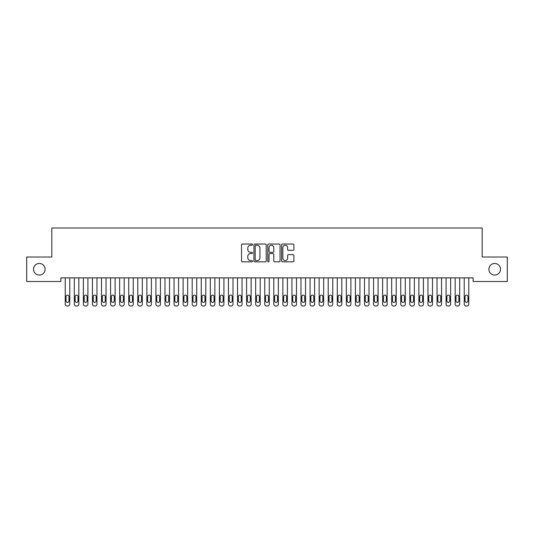 <?xml version="1.0" encoding="UTF-8"?>
<svg xmlns="http://www.w3.org/2000/svg" width="534" height="534" viewBox="0 0 534 534"><rect width="100%" height="100%" fill="white"/><g stroke="black" fill="none" stroke-linecap="round" stroke-linejoin="round"><path stroke-width="0.8" d="M252.489 244.659A0.621 0.621 0 0 0 251.868 244.038L242.409 244.038A0.888 0.888 0 0 0 241.522 244.926L241.522 260.946A0.888 0.888 0 0 0 242.409 261.834L251.868 261.834A0.621 0.621 0 0 0 252.489 261.213A0.621 0.621 0 0 0 251.868 260.592L250.646 260.592A2.85 2.85 0 0 1 247.796 257.742L247.796 256.407A2.85 2.85 0 0 1 250.646 253.557L251.868 253.557A0.621 0.621 0 0 0 252.489 252.936A0.621 0.621 0 0 0 251.868 252.315L250.646 252.315A2.85 2.85 0 0 1 247.796 249.465L247.796 248.13A2.85 2.85 0 0 1 250.646 245.28L251.868 245.28A0.621 0.621 0 0 0 252.489 244.659M488.89 269.256A5.801 5.801 0 0 0 494.698 275.063A5.801 5.801 0 0 0 500.498 269.256A5.801 5.801 0 0 0 494.698 263.456A5.801 5.801 0 0 0 488.89 269.256M33.502 269.256A5.801 5.801 0 0 0 39.302 275.063A5.801 5.801 0 0 0 45.11 269.256A5.801 5.801 0 0 0 39.302 263.456A5.801 5.801 0 0 0 33.502 269.256M293.012 250.312A0.888 0.888 0 0 0 293.9 249.418L293.9 244.926A0.888 0.888 0 0 0 293.012 244.038L282.513 244.038A0.888 0.888 0 0 0 281.618 244.926L281.618 260.946A0.888 0.888 0 0 0 282.513 261.834L293.012 261.834A0.888 0.888 0 0 0 293.9 260.946L293.9 255.519A0.888 0.888 0 0 0 293.012 254.625L288.52 254.625A0.888 0.888 0 0 0 287.626 255.519L287.626 258.209A2.383 2.383 0 0 1 285.249 260.592A2.383 2.383 0 0 1 282.866 258.209L282.866 247.663A2.383 2.383 0 0 1 285.249 245.28A2.383 2.383 0 0 1 287.626 247.663L287.626 249.418A0.888 0.888 0 0 0 288.52 250.312L293.012 250.312M473.111 277.874L60.889 277.874L60.889 281.498L26.7 281.498L26.7 257.014L51.818 257.014L51.818 227.998L482.182 227.998L482.182 257.014L507.3 257.014L507.3 281.498L473.111 281.498L473.111 277.874M266.219 244.926A0.888 0.888 0 0 0 265.331 244.038L254.831 244.038A0.888 0.888 0 0 0 253.937 244.926L253.937 260.946A0.888 0.888 0 0 0 254.831 261.834L265.331 261.834A0.888 0.888 0 0 0 266.219 260.946L266.219 244.926M268.669 244.038L279.169 244.038A0.888 0.888 0 0 1 280.063 244.926L280.063 260.946A0.888 0.888 0 0 1 279.169 261.834L274.676 261.834A0.888 0.888 0 0 1 273.788 260.946L273.788 254.451A0.888 0.888 0 0 0 272.894 253.557L269.917 253.557A0.888 0.888 0 0 0 269.023 254.451L269.023 261.213A0.621 0.621 0 0 1 268.402 261.834A0.621 0.621 0 0 1 267.781 261.213L267.781 244.926A0.888 0.888 0 0 1 268.669 244.038M255.806 245.28A0.621 0.621 0 0 0 255.185 245.907L255.185 259.965A0.621 0.621 0 0 0 255.806 260.592L257.101 260.592A2.85 2.85 0 0 0 259.945 257.742L259.945 248.13A2.85 2.85 0 0 0 257.101 245.28L255.806 245.28M273.788 247.709A2.383 2.383 0 0 0 271.406 245.326A2.383 2.383 0 0 0 269.023 247.709L269.023 251.421A0.888 0.888 0 0 0 269.917 252.315L272.894 252.315A0.888 0.888 0 0 0 273.788 251.421L273.788 247.709M65.241 304.186L65.241 277.874L65.241 304.186A1.816 1.816 179.4 0 0 67.05 306.002L67.958 306.002A1.816 1.816 179.4 0 0 69.774 304.186L69.774 277.874M66.056 300.922A1.448 1.448 0.6 0 0 67.504 302.371A1.448 1.448 0.6 0 0 68.959 300.922A1.448 1.448 -0.6 0 1 67.504 302.371A1.448 1.448 -0.6 0 1 66.056 300.922L66.056 296.57A1.448 1.448 -0.6 0 1 67.504 295.122A1.448 1.448 -0.6 0 1 68.959 296.57A1.448 1.448 0.6 0 0 67.504 295.122A1.448 1.448 0.6 0 0 66.056 296.57M68.959 296.57L68.959 300.922M74.306 304.186L74.306 277.874L74.306 304.186A1.816 1.816 179.4 0 0 76.122 306.002L77.029 306.002A1.816 1.816 179.4 0 0 78.838 304.186L78.838 277.874M75.12 300.922A1.448 1.448 0.6 0 0 76.576 302.371A1.448 1.448 0.6 0 0 78.024 300.922A1.448 1.448 -0.6 0 1 76.576 302.371A1.448 1.448 -0.6 0 1 75.12 300.922L75.12 296.57A1.448 1.448 -0.6 0 1 76.576 295.122A1.448 1.448 -0.6 0 1 78.024 296.57A1.448 1.448 0.6 0 0 76.576 295.122A1.448 1.448 0.6 0 0 75.12 296.57M83.377 304.186L83.377 277.874L83.377 304.186A1.816 1.816 179.4 0 0 85.186 306.002L86.094 306.002A1.816 1.816 179.4 0 0 87.91 304.186L87.91 277.874M84.192 300.922A1.448 1.448 0.6 0 0 85.64 302.371A1.448 1.448 0.6 0 0 87.095 300.922A1.448 1.448 -0.6 0 1 85.64 302.371A1.448 1.448 -0.6 0 1 84.192 300.922L84.192 296.57A1.448 1.448 -0.6 0 1 85.64 295.122A1.448 1.448 -0.6 0 1 87.095 296.57A1.448 1.448 0.6 0 0 85.64 295.122A1.448 1.448 0.6 0 0 84.192 296.57M78.024 296.57L78.024 300.922M87.095 296.57L87.095 300.922M92.442 304.186L92.442 277.874L92.442 304.186A1.816 1.816 179.4 0 0 94.258 306.002L95.165 306.002A1.816 1.816 179.4 0 0 96.974 304.186L96.974 277.874M93.256 300.922A1.448 1.448 0.6 0 0 94.712 302.371A1.448 1.448 0.6 0 0 96.16 300.922A1.448 1.448 -0.6 0 1 94.712 302.371A1.448 1.448 -0.6 0 1 93.256 300.922L93.256 296.57A1.448 1.448 -0.6 0 1 94.712 295.122A1.448 1.448 -0.6 0 1 96.16 296.57A1.448 1.448 0.6 0 0 94.712 295.122A1.448 1.448 0.6 0 0 93.256 296.57M101.513 304.186L101.513 277.874L101.513 304.186A1.816 1.816 179.4 0 0 103.322 306.002L104.23 306.002A1.816 1.816 179.4 0 0 106.046 304.186L106.046 277.874M102.328 300.922A1.448 1.448 0.6 0 0 103.776 302.371A1.448 1.448 0.6 0 0 105.231 300.922A1.448 1.448 -0.6 0 1 103.776 302.371A1.448 1.448 -0.6 0 1 102.328 300.922L102.328 296.57A1.448 1.448 -0.6 0 1 103.776 295.122A1.448 1.448 -0.6 0 1 105.231 296.57A1.448 1.448 0.6 0 0 103.776 295.122A1.448 1.448 0.6 0 0 102.328 296.57M96.16 296.57L96.16 300.922M105.231 296.57L105.231 300.922M110.578 304.186L110.578 277.874L110.578 304.186A1.816 1.816 179.4 0 0 112.394 306.002L113.301 306.002A1.816 1.816 179.4 0 0 115.11 304.186L115.11 277.874M111.392 300.922A1.448 1.448 0.6 0 0 112.848 302.371A1.448 1.448 0.6 0 0 114.296 300.922A1.448 1.448 -0.6 0 1 112.848 302.371A1.448 1.448 -0.6 0 1 111.392 300.922L111.392 296.57A1.448 1.448 -0.6 0 1 112.848 295.122A1.448 1.448 -0.6 0 1 114.296 296.57A1.448 1.448 0.6 0 0 112.848 295.122A1.448 1.448 0.6 0 0 111.392 296.57M114.296 296.57L114.296 300.922M119.649 304.186L119.649 277.874L119.649 304.186A1.816 1.816 179.4 0 0 121.458 306.002L122.366 306.002A1.816 1.816 179.4 0 0 124.182 304.186L124.182 277.874M120.464 300.922A1.448 1.448 0.6 0 0 121.912 302.371A1.448 1.448 0.6 0 0 123.367 300.922A1.448 1.448 -0.6 0 1 121.912 302.371A1.448 1.448 -0.6 0 1 120.464 300.922L120.464 296.57A1.448 1.448 -0.6 0 1 121.912 295.122A1.448 1.448 -0.6 0 1 123.367 296.57A1.448 1.448 0.6 0 0 121.912 295.122A1.448 1.448 0.6 0 0 120.464 296.57M123.367 296.57L123.367 300.922M128.714 304.186L128.714 277.874L128.714 304.186A1.816 1.816 179.4 0 0 130.53 306.002L131.437 306.002A1.816 1.816 179.4 0 0 133.246 304.186L133.246 277.874M129.528 300.922A1.448 1.448 0.6 0 0 130.984 302.371A1.448 1.448 0.6 0 0 132.432 300.922A1.448 1.448 -0.6 0 1 130.984 302.371A1.448 1.448 -0.6 0 1 129.528 300.922L129.528 296.57A1.448 1.448 -0.6 0 1 130.984 295.122A1.448 1.448 -0.6 0 1 132.432 296.57A1.448 1.448 0.6 0 0 130.984 295.122A1.448 1.448 0.6 0 0 129.528 296.57M132.432 296.57L132.432 300.922M137.785 304.186L137.785 277.874L137.785 304.186A1.816 1.816 179.4 0 0 139.594 306.002L140.502 306.002A1.816 1.816 179.4 0 0 142.318 304.186L142.318 277.874M138.6 300.922A1.448 1.448 0.6 0 0 140.048 302.371A1.448 1.448 0.6 0 0 141.497 300.922A1.448 1.448 -0.6 0 1 140.048 302.371A1.448 1.448 -0.6 0 1 138.6 300.922L138.6 296.57A1.448 1.448 -0.6 0 1 140.048 295.122A1.448 1.448 -0.6 0 1 141.497 296.57A1.448 1.448 0.6 0 0 140.048 295.122A1.448 1.448 0.6 0 0 138.6 296.57M141.497 296.57L141.497 300.922M146.85 304.186L146.85 277.874L146.85 304.186A1.816 1.816 179.4 0 0 148.666 306.002L149.573 306.002A1.816 1.816 179.4 0 0 151.382 304.186L151.382 277.874M147.664 300.922A1.448 1.448 0.6 0 0 149.119 302.371A1.448 1.448 0.6 0 0 150.568 300.922A1.448 1.448 -0.6 0 1 149.119 302.371A1.448 1.448 -0.6 0 1 147.664 300.922L147.664 296.57A1.448 1.448 -0.6 0 1 149.119 295.122A1.448 1.448 -0.6 0 1 150.568 296.57A1.448 1.448 0.6 0 0 149.119 295.122A1.448 1.448 0.6 0 0 147.664 296.57M150.568 296.57L150.568 300.922M155.915 304.186L155.915 277.874L155.915 304.186A1.816 1.816 179.4 0 0 157.73 306.002L158.638 306.002A1.816 1.816 179.4 0 0 160.454 304.186L160.454 277.874M156.736 300.922A1.448 1.448 0.6 0 0 158.184 302.371A1.448 1.448 0.6 0 0 159.633 300.922A1.448 1.448 -0.6 0 1 158.184 302.371A1.448 1.448 -0.6 0 1 156.736 300.922L156.736 296.57A1.448 1.448 -0.6 0 1 158.184 295.122A1.448 1.448 -0.6 0 1 159.633 296.57A1.448 1.448 0.6 0 0 158.184 295.122A1.448 1.448 0.6 0 0 156.736 296.57M159.633 296.57L159.633 300.922M164.986 304.186L164.986 277.874L164.986 304.186A1.816 1.816 179.4 0 0 166.802 306.002L167.709 306.002A1.816 1.816 179.4 0 0 169.518 304.186L169.518 277.874M165.8 300.922A1.448 1.448 0.6 0 0 167.255 302.371A1.448 1.448 0.6 0 0 168.704 300.922A1.448 1.448 -0.6 0 1 167.255 302.371A1.448 1.448 -0.6 0 1 165.8 300.922L165.8 296.57A1.448 1.448 -0.6 0 1 167.255 295.122A1.448 1.448 -0.6 0 1 168.704 296.57A1.448 1.448 0.6 0 0 167.255 295.122A1.448 1.448 0.6 0 0 165.8 296.57M168.704 296.57L168.704 300.922M174.051 304.186L174.051 277.874L174.051 304.186A1.816 1.816 179.4 0 0 175.866 306.002L176.774 306.002A1.816 1.816 179.4 0 0 178.59 304.186L178.59 277.874M174.872 300.922A1.448 1.448 0.6 0 0 176.32 302.371A1.448 1.448 0.6 0 0 177.769 300.922A1.448 1.448 -0.6 0 1 176.32 302.371A1.448 1.448 -0.6 0 1 174.872 300.922L174.872 296.57A1.448 1.448 -0.6 0 1 176.32 295.122A1.448 1.448 -0.6 0 1 177.769 296.57A1.448 1.448 0.6 0 0 176.32 295.122A1.448 1.448 0.6 0 0 174.872 296.57M177.769 296.57L177.769 300.922M183.122 304.186L183.122 277.874L183.122 304.186A1.816 1.816 179.4 0 0 184.938 306.002L185.845 306.002A1.816 1.816 179.4 0 0 187.654 304.186L187.654 277.874M183.936 300.922A1.448 1.448 0.6 0 0 185.391 302.371A1.448 1.448 0.6 0 0 186.84 300.922A1.448 1.448 -0.6 0 1 185.391 302.371A1.448 1.448 -0.6 0 1 183.936 300.922L183.936 296.57A1.448 1.448 -0.6 0 1 185.391 295.122A1.448 1.448 -0.6 0 1 186.84 296.57A1.448 1.448 0.6 0 0 185.391 295.122A1.448 1.448 0.6 0 0 183.936 296.57M186.84 296.57L186.84 300.922M192.187 304.186L192.187 277.874L192.187 304.186A1.816 1.816 179.4 0 0 194.002 306.002L194.91 306.002A1.816 1.816 179.4 0 0 196.726 304.186L196.726 277.874M193.008 300.922A1.448 1.448 0.6 0 0 194.456 302.371A1.448 1.448 0.6 0 0 195.905 300.922A1.448 1.448 -0.6 0 1 194.456 302.371A1.448 1.448 -0.6 0 1 193.008 300.922L193.008 296.57A1.448 1.448 -0.6 0 1 194.456 295.122A1.448 1.448 -0.6 0 1 195.905 296.57A1.448 1.448 0.6 0 0 194.456 295.122A1.448 1.448 0.6 0 0 193.008 296.57M195.905 296.57L195.905 300.922M201.258 304.186L201.258 277.874L201.258 304.186A1.816 1.816 179.4 0 0 203.074 306.002L203.975 306.002A1.816 1.816 179.4 0 0 205.79 304.186L205.79 277.874M202.072 300.922A1.448 1.448 0.6 0 0 203.527 302.371A1.448 1.448 0.6 0 0 204.976 300.922A1.448 1.448 -0.6 0 1 203.527 302.371A1.448 1.448 -0.6 0 1 202.072 300.922L202.072 296.57A1.448 1.448 -0.6 0 1 203.527 295.122A1.448 1.448 -0.6 0 1 204.976 296.57A1.448 1.448 0.6 0 0 203.527 295.122A1.448 1.448 0.6 0 0 202.072 296.57M204.976 296.57L204.976 300.922M210.323 304.186L210.323 277.874L210.323 304.186A1.816 1.816 179.4 0 0 212.138 306.002L213.046 306.002A1.816 1.816 179.4 0 0 214.862 304.186L214.862 277.874M211.144 300.922A1.448 1.448 0.6 0 0 212.592 302.371A1.448 1.448 0.6 0 0 214.041 300.922A1.448 1.448 -0.6 0 1 212.592 302.371A1.448 1.448 -0.6 0 1 211.144 300.922L211.144 296.57A1.448 1.448 -0.6 0 1 212.592 295.122A1.448 1.448 -0.6 0 1 214.041 296.57A1.448 1.448 0.6 0 0 212.592 295.122A1.448 1.448 0.6 0 0 211.144 296.57M214.041 296.57L214.041 300.922M219.394 304.186L219.394 277.874L219.394 304.186A1.816 1.816 179.4 0 0 221.209 306.002L222.111 306.002A1.816 1.816 179.4 0 0 223.926 304.186L223.926 277.874M220.208 300.922A1.448 1.448 0.6 0 0 221.663 302.371A1.448 1.448 0.6 0 0 223.112 300.922A1.448 1.448 -0.6 0 1 221.663 302.371A1.448 1.448 -0.6 0 1 220.208 300.922L220.208 296.57A1.448 1.448 -0.6 0 1 221.663 295.122A1.448 1.448 -0.6 0 1 223.112 296.57A1.448 1.448 0.6 0 0 221.663 295.122A1.448 1.448 0.6 0 0 220.208 296.57M223.112 296.57L223.112 300.922M228.459 304.186L228.459 277.874L228.459 304.186A1.816 1.816 179.4 0 0 230.274 306.002L231.182 306.002A1.816 1.816 179.4 0 0 232.998 304.186L232.998 277.874M229.28 300.922A1.448 1.448 0.6 0 0 230.728 302.371A1.448 1.448 0.6 0 0 232.177 300.922A1.448 1.448 -0.6 0 1 230.728 302.371A1.448 1.448 -0.6 0 1 229.28 300.922L229.28 296.57A1.448 1.448 -0.6 0 1 230.728 295.122A1.448 1.448 -0.6 0 1 232.177 296.57A1.448 1.448 0.6 0 0 230.728 295.122A1.448 1.448 0.6 0 0 229.28 296.57M232.177 296.57L232.177 300.922M237.53 304.186L237.53 277.874L237.53 304.186A1.816 1.816 179.4 0 0 239.345 306.002L240.247 306.002A1.816 1.816 179.4 0 0 242.062 304.186L242.062 277.874M238.344 300.922A1.448 1.448 0.6 0 0 239.799 302.371A1.448 1.448 0.6 0 0 241.248 300.922A1.448 1.448 -0.6 0 1 239.799 302.371A1.448 1.448 -0.6 0 1 238.344 300.922L238.344 296.57A1.448 1.448 -0.6 0 1 239.799 295.122A1.448 1.448 -0.6 0 1 241.248 296.57A1.448 1.448 0.6 0 0 239.799 295.122A1.448 1.448 0.6 0 0 238.344 296.57M241.248 296.57L241.248 300.922M246.595 304.186L246.595 277.874L246.595 304.186A1.816 1.816 179.4 0 0 248.41 306.002L249.318 306.002A1.816 1.816 179.4 0 0 251.134 304.186L251.134 277.874M247.416 300.922A1.448 1.448 0.6 0 0 248.864 302.371A1.448 1.448 0.6 0 0 250.312 300.922A1.448 1.448 -0.6 0 1 248.864 302.371A1.448 1.448 -0.6 0 1 247.416 300.922L247.416 296.57A1.448 1.448 -0.6 0 1 248.864 295.122A1.448 1.448 -0.6 0 1 250.312 296.57A1.448 1.448 0.6 0 0 248.864 295.122A1.448 1.448 0.6 0 0 247.416 296.57M250.312 296.57L250.312 300.922M255.666 304.186L255.666 277.874L255.666 304.186A1.816 1.816 179.4 0 0 257.481 306.002L258.383 306.002A1.816 1.816 179.4 0 0 260.198 304.186L260.198 277.874M256.48 300.922A1.448 1.448 0.6 0 0 257.935 302.371A1.448 1.448 0.6 0 0 259.384 300.922A1.448 1.448 -0.6 0 1 257.935 302.371A1.448 1.448 -0.6 0 1 256.48 300.922L256.48 296.57A1.448 1.448 -0.6 0 1 257.935 295.122A1.448 1.448 -0.6 0 1 259.384 296.57A1.448 1.448 0.6 0 0 257.935 295.122A1.448 1.448 0.6 0 0 256.48 296.57M259.384 296.57L259.384 300.922M264.731 304.186L264.731 277.874L264.731 304.186A1.816 1.816 179.4 0 0 266.546 306.002L267.454 306.002A1.816 1.816 179.4 0 0 269.269 304.186L269.269 277.874M265.552 300.922A1.448 1.448 0.6 0 0 267 302.371A1.448 1.448 0.6 0 0 268.448 300.922A1.448 1.448 -0.6 0 1 267 302.371A1.448 1.448 -0.6 0 1 265.552 300.922L265.552 296.57A1.448 1.448 -0.6 0 1 267 295.122A1.448 1.448 -0.6 0 1 268.448 296.57A1.448 1.448 0.6 0 0 267 295.122A1.448 1.448 0.6 0 0 265.552 296.57M268.448 296.57L268.448 300.922M273.802 304.186L273.802 277.874L273.802 304.186A1.816 1.816 179.4 0 0 275.617 306.002L276.519 306.002A1.816 1.816 179.4 0 0 278.334 304.186L278.334 277.874M274.616 300.922A1.448 1.448 0.6 0 0 276.065 302.371A1.448 1.448 0.6 0 0 277.52 300.922A1.448 1.448 -0.6 0 1 276.065 302.371A1.448 1.448 -0.6 0 1 274.616 300.922L274.616 296.57A1.448 1.448 -0.6 0 1 276.065 295.122A1.448 1.448 -0.6 0 1 277.52 296.57A1.448 1.448 0.6 0 0 276.065 295.122A1.448 1.448 0.6 0 0 274.616 296.57M277.52 296.57L277.52 300.922M282.866 304.186L282.866 277.874L282.866 304.186A1.816 1.816 179.4 0 0 284.682 306.002L285.59 306.002A1.816 1.816 179.4 0 0 287.405 304.186L287.405 277.874M283.688 300.922A1.448 1.448 0.6 0 0 285.136 302.371A1.448 1.448 0.6 0 0 286.584 300.922A1.448 1.448 -0.6 0 1 285.136 302.371A1.448 1.448 -0.6 0 1 283.688 300.922L283.688 296.57A1.448 1.448 -0.6 0 1 285.136 295.122A1.448 1.448 -0.6 0 1 286.584 296.57A1.448 1.448 0.6 0 0 285.136 295.122A1.448 1.448 0.6 0 0 283.688 296.57M286.584 296.57L286.584 300.922M291.938 304.186L291.938 277.874L291.938 304.186A1.816 1.816 179.4 0 0 293.753 306.002L294.655 306.002A1.816 1.816 179.4 0 0 296.47 304.186L296.47 277.874M292.752 300.922A1.448 1.448 0.6 0 0 294.201 302.371A1.448 1.448 0.6 0 0 295.656 300.922A1.448 1.448 -0.6 0 1 294.201 302.371A1.448 1.448 -0.6 0 1 292.752 300.922L292.752 296.57A1.448 1.448 -0.6 0 1 294.201 295.122A1.448 1.448 -0.6 0 1 295.656 296.57A1.448 1.448 0.6 0 0 294.201 295.122A1.448 1.448 0.6 0 0 292.752 296.57M295.656 296.57L295.656 300.922M301.002 304.186L301.002 277.874L301.002 304.186A1.816 1.816 179.4 0 0 302.818 306.002L303.726 306.002A1.816 1.816 179.4 0 0 305.541 304.186L305.541 277.874M301.823 300.922A1.448 1.448 0.6 0 0 303.272 302.371A1.448 1.448 0.6 0 0 304.72 300.922A1.448 1.448 -0.6 0 1 303.272 302.371A1.448 1.448 -0.6 0 1 301.823 300.922L301.823 296.57A1.448 1.448 -0.6 0 1 303.272 295.122A1.448 1.448 -0.6 0 1 304.72 296.57A1.448 1.448 0.6 0 0 303.272 295.122A1.448 1.448 0.6 0 0 301.823 296.57M304.72 296.57L304.72 300.922M310.074 304.186L310.074 277.874L310.074 304.186A1.816 1.816 179.4 0 0 311.889 306.002L312.791 306.002A1.816 1.816 179.4 0 0 314.606 304.186L314.606 277.874M310.888 300.922A1.448 1.448 0.6 0 0 312.337 302.371A1.448 1.448 0.6 0 0 313.792 300.922A1.448 1.448 -0.6 0 1 312.337 302.371A1.448 1.448 -0.6 0 1 310.888 300.922L310.888 296.57A1.448 1.448 -0.6 0 1 312.337 295.122A1.448 1.448 -0.6 0 1 313.792 296.57A1.448 1.448 0.6 0 0 312.337 295.122A1.448 1.448 0.6 0 0 310.888 296.57M313.792 296.57L313.792 300.922M319.138 304.186L319.138 277.874L319.138 304.186A1.816 1.816 179.4 0 0 320.954 306.002L321.862 306.002A1.816 1.816 179.4 0 0 323.677 304.186L323.677 277.874M319.959 300.922A1.448 1.448 0.6 0 0 321.408 302.371A1.448 1.448 0.6 0 0 322.856 300.922A1.448 1.448 -0.6 0 1 321.408 302.371A1.448 1.448 -0.6 0 1 319.959 300.922L319.959 296.57A1.448 1.448 -0.6 0 1 321.408 295.122A1.448 1.448 -0.6 0 1 322.856 296.57A1.448 1.448 0.6 0 0 321.408 295.122A1.448 1.448 0.6 0 0 319.959 296.57M322.856 296.57L322.856 300.922M328.21 304.186L328.21 277.874L328.21 304.186A1.816 1.816 179.4 0 0 330.025 306.002L330.926 306.002A1.816 1.816 179.4 0 0 332.742 304.186L332.742 277.874M329.024 300.922A1.448 1.448 0.6 0 0 330.473 302.371A1.448 1.448 0.6 0 0 331.928 300.922A1.448 1.448 -0.6 0 1 330.473 302.371A1.448 1.448 -0.6 0 1 329.024 300.922L329.024 296.57A1.448 1.448 -0.6 0 1 330.473 295.122A1.448 1.448 -0.6 0 1 331.928 296.57A1.448 1.448 0.6 0 0 330.473 295.122A1.448 1.448 0.6 0 0 329.024 296.57M331.928 296.57L331.928 300.922M337.274 304.186L337.274 277.874L337.274 304.186A1.816 1.816 179.4 0 0 339.09 306.002L339.998 306.002A1.816 1.816 179.4 0 0 341.813 304.186L341.813 277.874M338.095 300.922A1.448 1.448 0.6 0 0 339.544 302.371A1.448 1.448 0.6 0 0 340.992 300.922A1.448 1.448 -0.6 0 1 339.544 302.371A1.448 1.448 -0.6 0 1 338.095 300.922L338.095 296.57A1.448 1.448 -0.6 0 1 339.544 295.122A1.448 1.448 -0.6 0 1 340.992 296.57A1.448 1.448 0.6 0 0 339.544 295.122A1.448 1.448 0.6 0 0 338.095 296.57M340.992 296.57L340.992 300.922M346.346 304.186L346.346 277.874L346.346 304.186A1.816 1.816 179.4 0 0 348.155 306.002L349.062 306.002A1.816 1.816 179.4 0 0 350.878 304.186L350.878 277.874M347.16 300.922A1.448 1.448 0.6 0 0 348.609 302.371A1.448 1.448 0.6 0 0 350.064 300.922A1.448 1.448 -0.6 0 1 348.609 302.371A1.448 1.448 -0.6 0 1 347.16 300.922L347.16 296.57A1.448 1.448 -0.6 0 1 348.609 295.122A1.448 1.448 -0.6 0 1 350.064 296.57A1.448 1.448 0.6 0 0 348.609 295.122A1.448 1.448 0.6 0 0 347.16 296.57M350.064 296.57L350.064 300.922M355.41 304.186L355.41 277.874L355.41 304.186A1.816 1.816 179.4 0 0 357.226 306.002L358.134 306.002A1.816 1.816 179.4 0 0 359.949 304.186L359.949 277.874M356.231 300.922A1.448 1.448 0.6 0 0 357.68 302.371A1.448 1.448 0.6 0 0 359.128 300.922A1.448 1.448 -0.6 0 1 357.68 302.371A1.448 1.448 -0.6 0 1 356.231 300.922L356.231 296.57A1.448 1.448 -0.6 0 1 357.68 295.122A1.448 1.448 -0.6 0 1 359.128 296.57A1.448 1.448 0.6 0 0 357.68 295.122A1.448 1.448 0.6 0 0 356.231 296.57M359.128 296.57L359.128 300.922M364.482 304.186L364.482 277.874L364.482 304.186A1.816 1.816 179.4 0 0 366.291 306.002L367.198 306.002A1.816 1.816 179.4 0 0 369.014 304.186L369.014 277.874M365.296 300.922A1.448 1.448 0.6 0 0 366.745 302.371A1.448 1.448 0.6 0 0 368.2 300.922A1.448 1.448 -0.6 0 1 366.745 302.371A1.448 1.448 -0.6 0 1 365.296 300.922L365.296 296.57A1.448 1.448 -0.6 0 1 366.745 295.122A1.448 1.448 -0.6 0 1 368.2 296.57A1.448 1.448 0.6 0 0 366.745 295.122A1.448 1.448 0.6 0 0 365.296 296.57M368.2 296.57L368.2 300.922M373.546 304.186L373.546 277.874L373.546 304.186A1.816 1.816 179.4 0 0 375.362 306.002L376.27 306.002A1.816 1.816 179.4 0 0 378.085 304.186L378.085 277.874M374.367 300.922A1.448 1.448 0.6 0 0 375.816 302.371A1.448 1.448 0.6 0 0 377.264 300.922A1.448 1.448 -0.6 0 1 375.816 302.371A1.448 1.448 -0.6 0 1 374.367 300.922L374.367 296.57A1.448 1.448 -0.6 0 1 375.816 295.122A1.448 1.448 -0.6 0 1 377.264 296.57A1.448 1.448 0.6 0 0 375.816 295.122A1.448 1.448 0.6 0 0 374.367 296.57M377.264 296.57L377.264 300.922M382.618 304.186L382.618 277.874L382.618 304.186A1.816 1.816 179.4 0 0 384.427 306.002L385.334 306.002A1.816 1.816 179.4 0 0 387.15 304.186L387.15 277.874M383.432 300.922A1.448 1.448 0.6 0 0 384.88 302.371A1.448 1.448 0.6 0 0 386.336 300.922A1.448 1.448 -0.6 0 1 384.88 302.371A1.448 1.448 -0.6 0 1 383.432 300.922L383.432 296.57A1.448 1.448 -0.6 0 1 384.88 295.122A1.448 1.448 -0.6 0 1 386.336 296.57A1.448 1.448 0.6 0 0 384.88 295.122A1.448 1.448 0.6 0 0 383.432 296.57M386.336 296.57L386.336 300.922M391.682 304.186L391.682 277.874L391.682 304.186A1.816 1.816 179.4 0 0 393.498 306.002L394.406 306.002A1.816 1.816 179.4 0 0 396.215 304.186L396.215 277.874M392.503 300.922A1.448 1.448 0.6 0 0 393.952 302.371A1.448 1.448 0.6 0 0 395.4 300.922A1.448 1.448 -0.6 0 1 393.952 302.371A1.448 1.448 -0.6 0 1 392.503 300.922L392.503 296.57A1.448 1.448 -0.6 0 1 393.952 295.122A1.448 1.448 -0.6 0 1 395.4 296.57A1.448 1.448 0.6 0 0 393.952 295.122A1.448 1.448 0.6 0 0 392.503 296.57M395.4 296.57L395.4 300.922M400.754 304.186L400.754 277.874L400.754 304.186A1.816 1.816 179.4 0 0 402.563 306.002L403.47 306.002A1.816 1.816 179.4 0 0 405.286 304.186L405.286 277.874M401.568 300.922A1.448 1.448 0.6 0 0 403.016 302.371A1.448 1.448 0.6 0 0 404.472 300.922A1.448 1.448 -0.6 0 1 403.016 302.371A1.448 1.448 -0.6 0 1 401.568 300.922L401.568 296.57A1.448 1.448 -0.6 0 1 403.016 295.122A1.448 1.448 -0.6 0 1 404.472 296.57A1.448 1.448 0.6 0 0 403.016 295.122A1.448 1.448 0.6 0 0 401.568 296.57M404.472 296.57L404.472 300.922M409.818 304.186L409.818 277.874L409.818 304.186A1.816 1.816 179.4 0 0 411.634 306.002L412.542 306.002A1.816 1.816 179.4 0 0 414.351 304.186L414.351 277.874M410.633 300.922A1.448 1.448 0.6 0 0 412.088 302.371A1.448 1.448 0.6 0 0 413.536 300.922A1.448 1.448 -0.6 0 1 412.088 302.371A1.448 1.448 -0.6 0 1 410.633 300.922L410.633 296.57A1.448 1.448 -0.6 0 1 412.088 295.122A1.448 1.448 -0.6 0 1 413.536 296.57A1.448 1.448 0.6 0 0 412.088 295.122A1.448 1.448 0.6 0 0 410.633 296.57M413.536 296.57L413.536 300.922M418.89 304.186L418.89 277.874L418.89 304.186A1.816 1.816 179.4 0 0 420.699 306.002L421.606 306.002A1.816 1.816 179.4 0 0 423.422 304.186L423.422 277.874M419.704 300.922A1.448 1.448 0.6 0 0 421.152 302.371A1.448 1.448 0.6 0 0 422.608 300.922A1.448 1.448 -0.6 0 1 421.152 302.371A1.448 1.448 -0.6 0 1 419.704 300.922L419.704 296.57A1.448 1.448 -0.6 0 1 421.152 295.122A1.448 1.448 -0.6 0 1 422.608 296.57A1.448 1.448 0.6 0 0 421.152 295.122A1.448 1.448 0.6 0 0 419.704 296.57M422.608 296.57L422.608 300.922M427.954 304.186L427.954 277.874L427.954 304.186A1.816 1.816 179.4 0 0 429.77 306.002L430.678 306.002A1.816 1.816 179.4 0 0 432.487 304.186L432.487 277.874M428.769 300.922A1.448 1.448 0.6 0 0 430.224 302.371A1.448 1.448 0.6 0 0 431.672 300.922A1.448 1.448 -0.6 0 1 430.224 302.371A1.448 1.448 -0.6 0 1 428.769 300.922L428.769 296.57A1.448 1.448 -0.6 0 1 430.224 295.122A1.448 1.448 -0.6 0 1 431.672 296.57A1.448 1.448 0.6 0 0 430.224 295.122A1.448 1.448 0.6 0 0 428.769 296.57M431.672 296.57L431.672 300.922M437.026 304.186L437.026 277.874L437.026 304.186A1.816 1.816 179.4 0 0 438.835 306.002L439.742 306.002A1.816 1.816 179.4 0 0 441.558 304.186L441.558 277.874M437.84 300.922A1.448 1.448 0.6 0 0 439.288 302.371A1.448 1.448 0.6 0 0 440.744 300.922A1.448 1.448 -0.6 0 1 439.288 302.371A1.448 1.448 -0.6 0 1 437.84 300.922L437.84 296.57A1.448 1.448 -0.6 0 1 439.288 295.122A1.448 1.448 -0.6 0 1 440.744 296.57A1.448 1.448 0.6 0 0 439.288 295.122A1.448 1.448 0.6 0 0 437.84 296.57M440.744 296.57L440.744 300.922M446.09 304.186L446.09 277.874L446.09 304.186A1.816 1.816 179.4 0 0 447.906 306.002L448.814 306.002A1.816 1.816 179.4 0 0 450.623 304.186L450.623 277.874M446.905 300.922A1.448 1.448 0.6 0 0 448.36 302.371A1.448 1.448 0.6 0 0 449.808 300.922A1.448 1.448 -0.6 0 1 448.36 302.371A1.448 1.448 -0.6 0 1 446.905 300.922L446.905 296.57A1.448 1.448 -0.6 0 1 448.36 295.122A1.448 1.448 -0.6 0 1 449.808 296.57A1.448 1.448 0.6 0 0 448.36 295.122A1.448 1.448 0.6 0 0 446.905 296.57M449.808 296.57L449.808 300.922M455.162 304.186L455.162 277.874L455.162 304.186A1.816 1.816 179.4 0 0 456.971 306.002L457.878 306.002A1.816 1.816 179.4 0 0 459.694 304.186L459.694 277.874M455.976 300.922A1.448 1.448 0.6 0 0 457.424 302.371A1.448 1.448 0.6 0 0 458.88 300.922A1.448 1.448 -0.6 0 1 457.424 302.371A1.448 1.448 -0.6 0 1 455.976 300.922L455.976 296.57A1.448 1.448 -0.6 0 1 457.424 295.122A1.448 1.448 -0.6 0 1 458.88 296.57A1.448 1.448 0.6 0 0 457.424 295.122A1.448 1.448 0.6 0 0 455.976 296.57M458.88 296.57L458.88 300.922M464.226 304.186L464.226 277.874L464.226 304.186A1.816 1.816 179.4 0 0 466.042 306.002L466.95 306.002A1.816 1.816 179.4 0 0 468.759 304.186L468.759 277.874M465.041 300.922A1.448 1.448 0.6 0 0 466.496 302.371A1.448 1.448 0.6 0 0 467.944 300.922A1.448 1.448 -0.6 0 1 466.496 302.371A1.448 1.448 -0.6 0 1 465.041 300.922L465.041 296.57A1.448 1.448 -0.6 0 1 466.496 295.122A1.448 1.448 -0.6 0 1 467.944 296.57A1.448 1.448 0.6 0 0 466.496 295.122A1.448 1.448 0.6 0 0 465.041 296.57M467.944 296.57L467.944 300.922"/></g></svg>
